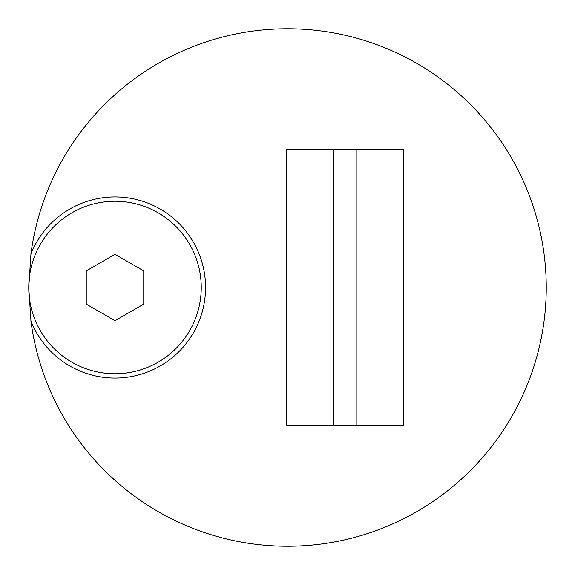 <?xml version="1.0" encoding="UTF-8"?>
<svg xmlns="http://www.w3.org/2000/svg" width="575" height="575" viewBox="0 0 575 575"><rect width="100%" height="100%" fill="white"/><g stroke="black" fill="none" stroke-linecap="round" stroke-linejoin="round"><path stroke-width="0.86" d="M345 425.5L286.695 425.5L286.695 149.5L403.305 149.5L403.305 425.5L345 425.5M30.964 253.755A90.562 90.562 0 0 1 205.562 287.5A90.562 90.562 0 0 1 30.964 321.245L28.75 287.5A86.25 86.25 0 0 1 115 201.25A86.25 86.25 0 0 1 201.25 287.5A86.25 86.25 0 0 1 115 373.75A86.25 86.25 0 0 1 28.75 287.5L30.964 253.755A258.75 258.75 0 0 1 304.412 29.303A258.75 258.75 0 0 1 546.25 287.5A258.75 258.75 0 0 1 304.412 545.697A258.75 258.75 0 0 1 30.964 321.245M115 254.301L86.25 270.904L86.25 304.096L115 320.699L143.75 304.096L143.75 270.904L115 254.301M333.816 425.5L333.816 149.5M356.184 425.5L356.184 149.5"/></g></svg>
